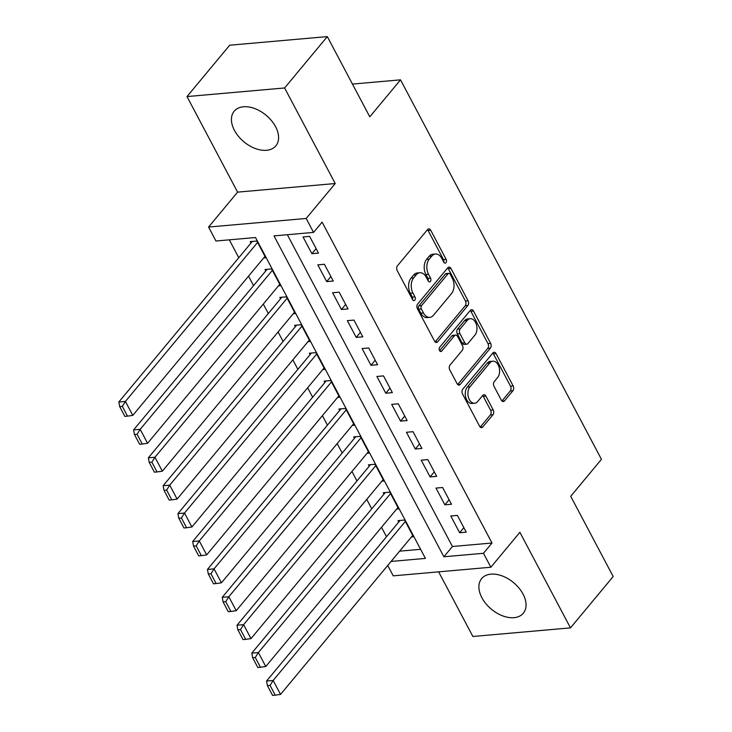 <?xml version="1.0" encoding="UTF-8"?>
<svg xmlns="http://www.w3.org/2000/svg" width="732" height="732" viewBox="0 0 732 732"><rect width="100%" height="100%" fill="white"/><g stroke="black" fill="none" stroke-linecap="round" stroke-linejoin="round"><path stroke-width="1.1" d="M445.98 262.678A2.388 1.546 85 0 0 446.136 259.348L430.727 230.251A3.413 2.205 85 0 0 428.751 228.869A3.413 2.205 85 0 0 427.598 229.528L397.43 265.826A3.413 2.205 85 0 0 397.202 270.584L412.61 299.681A2.388 1.546 85 0 0 413.992 300.651A2.388 1.546 85 0 0 414.797 300.184A2.388 1.546 85 0 0 414.953 296.863L412.958 293.093A10.907 7.055 85 0 1 413.681 277.876L416.197 274.848A10.907 7.055 85 0 1 419.884 272.752A10.907 7.055 85 0 1 426.207 277.163L428.202 280.932A2.388 1.546 85 0 0 429.583 281.893A2.388 1.546 85 0 0 430.389 281.436A2.388 1.546 85 0 0 430.544 278.105L428.549 274.335A10.907 7.055 85 0 1 429.272 259.119L431.788 256.099A10.907 7.055 85 0 1 435.476 253.995A10.907 7.055 85 0 1 441.789 258.405L443.784 262.175A2.388 1.546 85 0 0 445.175 263.136A2.388 1.546 85 0 0 445.98 262.678M443.748 262.102A2.388 1.546 85 0 0 443.5 259.586L428.092 230.479A3.413 2.205 85 0 0 427.488 229.665M412.564 299.608A2.388 1.546 85 0 0 412.317 297.091L410.323 293.322L412.958 293.093M428.156 280.859A2.388 1.546 85 0 0 427.909 278.334L425.914 274.573L428.549 274.335M523.051 594.1A27.084 17.303 -140.3 0 0 502.207 575.938A27.084 17.303 -140.3 0 0 481.647 578.591A27.084 17.303 -140.3 0 0 481.894 597.724A27.084 17.303 -140.3 0 0 502.738 615.887A27.084 17.303 -140.3 0 0 523.307 613.224A27.084 17.303 -140.3 0 0 523.051 594.1M275.589 126.728A27.084 17.303 -140.3 0 0 254.745 108.565A27.084 17.303 -140.3 0 0 234.185 111.218A27.084 17.303 -140.3 0 0 234.432 130.351A27.084 17.303 -140.3 0 0 255.276 148.514A27.084 17.303 -140.3 0 0 275.845 145.851A27.084 17.303 -140.3 0 0 275.589 126.728M501.347 400.175A3.413 2.205 85 0 0 503.323 401.548A3.413 2.205 85 0 0 504.476 400.898L512.94 390.714A3.413 2.205 85 0 0 513.169 385.956L496.058 353.638A3.413 2.205 85 0 0 494.082 352.257A3.413 2.205 85 0 0 492.929 352.916L462.752 389.214A3.413 2.205 85 0 0 462.533 393.972L479.643 426.289A3.413 2.205 85 0 0 481.619 427.662A3.413 2.205 85 0 0 482.763 427.012L492.993 414.705A3.413 2.205 85 0 0 493.222 409.947L485.892 396.122A3.413 2.205 85 0 0 483.916 394.74A3.413 2.205 85 0 0 482.772 395.399L477.694 401.502A9.123 5.902 85 0 1 474.62 403.259A9.123 5.902 85 0 1 468.416 397.256A9.123 5.902 85 0 1 469.944 386.844L489.809 362.953A9.123 5.902 85 0 1 492.883 361.196A9.123 5.902 85 0 1 499.087 367.19A9.123 5.902 85 0 1 497.568 377.602L494.256 381.582A3.413 2.205 85 0 0 494.027 386.34L501.347 400.175M287.347 234.716L452.431 546.502L492.005 543.016L483.468 553.291L490.852 567.236L393.23 575.846L387.74 565.461M327.314 36.6L284.611 87.959L186.999 96.569L229.692 45.21L327.314 36.6L369.788 116.818L400.532 79.843L601.448 459.321L570.713 496.296L613.187 576.523L570.484 627.882L519.885 532.31L490.852 567.236M186.999 96.569L237.598 192.132L335.219 183.531L284.611 87.959M335.219 183.531L306.177 218.456L313.57 232.401L273.997 235.896L443.894 556.778L483.468 553.291M492.005 543.016L322.107 222.135L313.57 232.401M467.84 305.528A3.413 2.205 85 0 0 468.068 300.779L450.958 268.461A3.413 2.205 85 0 0 448.981 267.079A3.413 2.205 85 0 0 447.828 267.738L417.652 304.036A3.413 2.205 85 0 0 417.432 308.785L434.543 341.112A3.413 2.205 85 0 0 436.519 342.485A3.413 2.205 85 0 0 437.672 341.826L467.84 305.528L465.204 305.766A3.413 2.205 85 0 0 465.433 301.008L448.323 268.69A3.413 2.205 85 0 0 447.719 267.875M473.503 311.045L490.614 343.363A3.413 2.205 85 0 1 490.394 348.121L460.218 384.419A3.413 2.205 85 0 1 459.065 385.078A3.413 2.205 85 0 1 457.088 383.696L449.768 369.861A3.413 2.205 85 0 1 449.997 365.112L462.231 350.39A3.413 2.205 85 0 0 462.459 345.632L457.601 336.455A3.413 2.205 85 0 0 455.624 335.082A3.413 2.205 85 0 0 454.471 335.741L441.735 351.058A2.388 1.546 85 0 1 440.929 351.525A2.388 1.546 85 0 1 439.301 349.951A2.388 1.546 85 0 1 439.703 347.224L470.383 310.322A3.413 2.205 85 0 1 471.527 309.673A3.413 2.205 85 0 1 473.503 311.045L470.868 311.283L487.979 343.601L490.614 343.363M438.642 571.838L472.872 636.483L570.484 627.882M411.411 536.977L413.461 536.794L404.595 520.059L398.007 520.635L398.739 522.035M396.643 509.079L398.693 508.896L389.827 492.151L383.229 492.737L383.971 494.127M381.866 481.171L383.916 480.988L375.049 464.253L368.452 464.829L369.193 466.229M367.089 453.273L369.138 453.09L360.281 436.345L353.684 436.931L354.416 438.322M352.321 425.365L354.37 425.182L345.504 408.447L338.907 409.023L339.648 410.423M337.543 397.467L339.593 397.284L330.727 380.539L324.13 381.125L324.871 382.516M322.775 369.559L324.816 369.376L315.959 352.641L309.362 353.217L310.103 354.617M307.998 341.661L310.048 341.478L301.181 324.733L294.584 325.319L295.325 326.71M293.221 313.753L295.271 313.57L286.404 296.835L279.816 297.412L280.548 298.812M278.453 285.855L280.502 285.672L271.636 268.928L265.039 269.513L265.78 270.904M318.493 253.116L309.627 236.372L303.03 236.958L311.896 253.702L318.493 253.116M333.27 281.024L324.404 264.279L317.807 264.856L326.673 281.6L333.27 281.024M348.039 308.922L339.172 292.178L332.584 292.763L341.441 309.508L348.039 308.922M362.816 336.83L353.949 320.085L347.352 320.662L356.219 337.406L362.816 336.83M377.584 364.728L368.727 347.984L362.13 348.569L370.996 365.314L377.584 364.728M392.361 392.636L383.495 375.891L376.898 376.468L385.764 393.212L392.361 392.636M407.138 420.534L398.272 403.79L391.675 404.375L400.541 421.12L407.138 420.534M421.907 448.442L413.049 431.697L406.452 432.273L415.309 449.018L421.907 448.442M436.684 476.34L427.817 459.595L421.22 460.181L430.087 476.925L436.684 476.34M451.461 504.247L442.595 487.503L435.998 488.079L444.864 504.824L451.461 504.247M450.775 515.987L459.632 532.731L466.229 532.146L457.363 515.401L450.775 515.987M229.308 239.831L238.769 257.719M248.541 276.156L253.547 285.617M263.31 304.064L268.324 313.525M278.087 331.962L283.092 341.423M292.855 359.87L297.869 369.331M307.632 387.768L312.637 397.229M322.409 415.675L327.414 425.136M337.178 443.574L342.192 453.035M351.955 471.481L356.96 480.942M366.732 499.38L371.737 508.841M381.5 527.287L386.514 536.748M399.626 551.159L420.607 549.311M263.676 257.948L265.725 257.765L256.859 241.029L250.262 241.606L251.003 243.006M400.532 79.843L352.449 84.079M391.089 561.435L425.42 558.406L255.523 237.525L215.949 241.011L208.565 227.057L306.177 218.456M237.598 192.132L208.565 227.057M452.431 546.502L443.894 556.778M311.896 253.702L316.114 248.624M326.673 281.6L330.891 276.531M341.441 309.508L345.66 304.43M356.219 337.406L360.437 332.337M370.996 365.314L375.205 360.236M385.764 393.212L389.982 388.143M400.541 421.12L404.759 416.041M415.309 449.018L419.528 443.949M430.087 476.925L434.305 471.847M444.864 504.824L449.082 499.755M459.632 532.731L463.85 527.653M435.476 253.995L432.832 254.233A10.907 7.055 85 0 0 429.153 256.328L431.788 256.099M425.914 274.573A10.907 7.055 85 0 1 426.637 259.357L429.153 256.328M419.884 272.752L417.24 272.981A10.907 7.055 85 0 0 413.562 275.086L416.197 274.848M410.323 293.322A10.907 7.055 85 0 1 411.045 278.105L413.562 275.086M435.137 341.926L465.204 305.766M450.207 274.29A2.388 1.546 85 0 0 448.826 273.329A2.388 1.546 85 0 0 448.021 273.786L421.531 305.647A2.388 1.546 85 0 0 421.367 308.977L423.471 312.948A10.907 7.055 85 0 0 429.794 317.368A10.907 7.055 85 0 0 433.481 315.263L451.58 293.486A10.907 7.055 85 0 0 452.312 278.27L450.207 274.29M448.826 273.329L446.181 273.558A2.388 1.546 85 0 0 445.376 274.024L448.021 273.786M429.794 317.368L427.159 317.597A10.907 7.055 85 0 1 420.836 313.186L418.731 309.215A2.388 1.546 85 0 1 418.887 305.885L445.376 274.024M457.692 384.52L487.75 348.35A3.413 2.205 85 0 0 487.979 343.601M455.624 335.082L452.989 335.311A3.413 2.205 85 0 0 451.836 335.97L439.612 350.674M474.931 335.11A9.123 5.902 85 0 0 476.45 324.706A9.123 5.902 85 0 0 470.246 318.704A9.123 5.902 85 0 0 467.172 320.46L460.172 328.878A3.413 2.205 85 0 0 459.943 333.636L464.802 342.814A3.413 2.205 85 0 0 466.778 344.186A3.413 2.205 85 0 0 467.931 343.537L474.931 335.11M470.246 318.704L467.611 318.932A9.123 5.902 85 0 0 464.536 320.689L467.172 320.46M466.778 344.186L464.143 344.424A3.413 2.205 85 0 1 462.167 343.043L457.308 333.865A3.413 2.205 85 0 1 457.537 329.116L464.536 320.689M470.868 311.283A3.413 2.205 85 0 0 470.264 310.46M492.883 361.196L490.248 361.425A9.123 5.902 85 0 0 487.164 363.182L489.809 362.953M474.62 403.259L471.984 403.488A9.123 5.902 85 0 1 465.781 397.485A9.123 5.902 85 0 1 467.3 387.082L487.164 363.182M480.238 427.104L490.358 414.943A3.413 2.205 85 0 0 490.577 410.185L483.257 396.351A3.413 2.205 85 0 0 482.653 395.536M501.951 400.99L510.305 390.943A3.413 2.205 85 0 0 510.533 386.185L493.414 353.867A3.413 2.205 85 0 0 492.819 353.053M252.311 241.432L118.813 402.014L125.41 401.438L257.6 242.42M264.984 256.374L132.794 415.383L127.487 416.142L122.317 406.37L119.682 406.608L124.852 416.371L127.487 416.142M122.317 406.37L125.41 401.438L132.794 415.383M119.682 406.608L118.813 402.014M267.089 269.33L133.59 429.922L140.187 429.336L272.377 270.328M279.761 284.272L147.571 443.29L142.264 444.04L137.094 434.277L134.459 434.506L139.629 444.278L142.264 444.04M137.094 434.277L140.187 429.336L147.571 443.29M134.459 434.506L133.59 429.922M281.857 297.238L148.358 457.82L154.955 457.244L287.145 298.226M294.529 312.18L162.348 471.188L157.041 471.948L151.872 462.176L149.227 462.414L154.397 472.177L157.041 471.948M151.872 462.176L154.955 457.244L162.348 471.188M149.227 462.414L148.358 457.82M296.634 325.136L163.135 485.728L169.733 485.142L301.923 326.133M309.307 340.078L177.117 499.096L171.81 499.846L166.64 490.083L164.005 490.312L169.174 500.084L171.81 499.846M166.64 490.083L169.733 485.142L177.117 499.096M164.005 490.312L163.135 485.728M311.411 353.044L177.913 513.626L184.51 513.05L316.691 354.032M324.084 367.986L191.894 526.994L186.587 527.754L181.417 517.982L178.773 518.219L183.952 527.982L186.587 527.754M181.417 517.982L184.51 513.05L191.894 526.994M178.773 518.219L177.913 513.626M326.179 380.942L192.681 541.534L199.278 540.948L331.468 381.939M338.852 395.884L206.671 554.902L201.364 555.652L196.185 545.889L193.55 546.118L198.72 555.89L201.364 555.652M196.185 545.889L199.278 540.948L206.671 554.902M193.55 546.118L192.681 541.534M340.956 408.849L207.458 569.432L214.055 568.856L346.245 409.838M353.629 423.791L221.439 582.8L216.132 583.56L210.962 573.787L208.327 574.025L213.497 583.788L216.132 583.56M210.962 573.787L214.055 568.856L221.439 582.8M208.327 574.025L207.458 569.432M355.734 436.748L222.235 597.339L228.823 596.754L361.013 437.745M368.406 451.69L236.216 610.708L230.909 611.458L225.74 601.695L223.095 601.924L228.265 611.696L230.909 611.458M225.74 601.695L228.823 596.754L236.216 610.708M223.095 601.924L222.235 597.339M370.502 464.655L237.003 625.238L243.6 624.661L375.791 465.644M383.175 479.597L250.985 638.606L245.678 639.365L240.508 629.593L237.873 629.831L243.042 639.594L245.678 639.365M240.508 629.593L243.6 624.661L250.985 638.606M237.873 629.831L237.003 625.238M385.279 492.554L251.781 653.145L258.378 652.56L390.568 493.551M397.952 507.496L265.762 666.513L260.455 667.264L255.285 657.501L252.65 657.729L257.82 667.502L260.455 667.264M255.285 657.501L258.378 652.56L265.762 666.513M252.65 657.729L251.781 653.145M400.047 520.461L266.549 681.044L273.146 680.467L405.336 521.449M412.72 535.403L280.539 694.412L275.232 695.171L270.062 685.399L267.418 685.637L272.588 695.4L275.232 695.171M270.062 685.399L273.146 680.467L280.539 694.412M267.418 685.637L266.549 681.044M443.5 259.586L446.136 259.348M412.317 297.091L414.953 296.863M427.909 278.334L430.544 278.105M426.637 259.357L429.272 259.119M411.045 278.105L413.681 277.876M428.092 230.479L430.727 230.251M435.266 342.045L437.672 341.826M448.323 268.69L450.958 268.461M465.433 301.008L468.068 300.779M418.887 305.885L421.531 305.647M418.731 309.215L421.367 308.977M420.836 313.186L423.471 312.948M487.75 348.35L490.394 348.121M457.82 384.629L460.218 384.419M451.836 335.97L454.471 335.741M440.051 351.214L441.735 351.058M457.537 329.116L460.172 328.878M457.308 333.865L459.943 333.636M462.167 343.043L464.802 342.814M467.3 387.082L469.944 386.844M483.257 396.351L485.892 396.122M490.577 410.185L493.222 409.947M490.358 414.943L492.993 414.705M480.366 427.223L482.763 427.012M493.414 353.867L496.058 353.638M510.533 386.185L513.169 385.956M510.305 390.943L512.94 390.714M502.079 401.109L504.476 400.898"/></g></svg>
